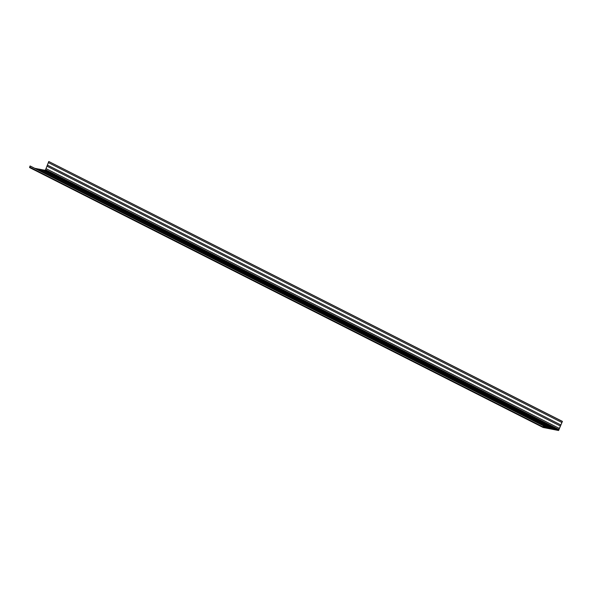 <?xml version="1.0" encoding="UTF-8"?>
<svg xmlns="http://www.w3.org/2000/svg" width="592" height="592" viewBox="0 0 592 592"><rect width="100%" height="100%" fill="white"/><g stroke="black" fill="none" stroke-linecap="round" stroke-linejoin="round"><path stroke-width="0.89" d="M550.656 428.645L543.271 427.195L543.449 425.84L543.138 427.476L558.589 430.502L562.4 421.386L558.589 430.199L550.656 428.645L37.237 168.794L34.713 168.298M543.656 425.885L30.236 166.034L29.6 167.085L29.674 167.61L543.049 427.431M562.4 421.386L48.766 161.498L48.344 162.593L561.764 422.436M562.193 421.349L48.766 161.498M48.366 162.6L46.946 166.174L560.365 426.025M47.367 165.087L560.794 424.93L47.397 165.087M46.968 166.189L45.562 169.719L559.011 429.57M559.44 428.482L46.021 168.631M559.41 428.475L45.991 168.624M45.591 169.734L45.088 170.333M558.352 430.103L44.933 170.252L41.595 169.645M557.657 429.97L44.237 170.119M557.642 430.014L44.215 170.163M554.859 429.422L41.44 169.571L38.103 168.964M554.164 429.281L40.744 169.438M554.149 429.326L40.73 169.475M551.374 428.734L37.237 168.794M550.671 428.601L37.252 168.75M547.881 428.053L543.648 425.907M547.178 427.912L543.574 426.092M547.163 427.957L543.552 426.129M544.388 427.372L543.271 426.802M543.685 427.232L543.204 426.987M543.671 427.276L543.197 427.039M543.449 425.84L30.029 165.997M543.019 426.936L29.6 167.085M558.863 429.97L45.436 170.119M558.589 430.199L45.17 170.348M543.093 427.461L29.674 167.61"/></g></svg>

